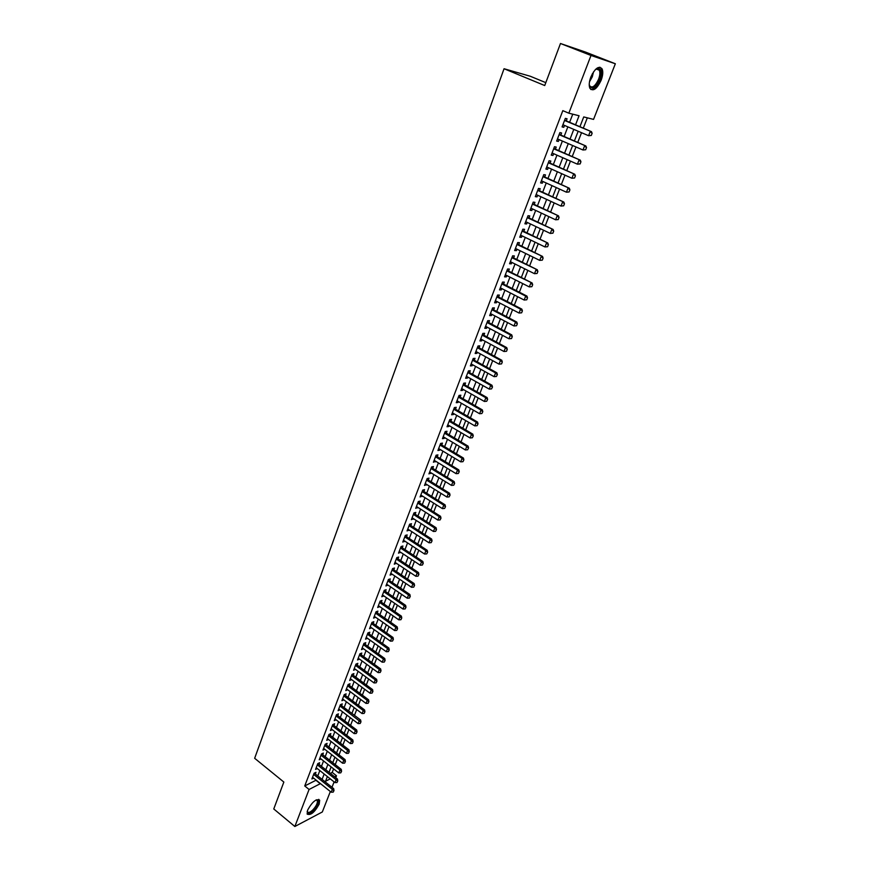 <?xml version="1.0" encoding="UTF-8"?>
<svg xmlns="http://www.w3.org/2000/svg" width="870" height="870" viewBox="0 0 870 870"><rect width="100%" height="100%" fill="white"/><g stroke="black" fill="none" stroke-linecap="round" stroke-linejoin="round"><path stroke-width="1.3" d="M307.621 810.133C312.286 801.748 316.31 798.442 319.681 800.226L319.192 804.119C314.559 812.46 310.546 815.755 307.143 813.994L307.621 810.133M590.839 77.038C595.134 68.099 598.897 65.402 602.116 68.926C603.225 71.677 602.91 75.451 601.148 80.236C596.874 89.099 593.122 91.785 589.882 88.261C588.783 85.554 589.099 81.802 590.839 77.038M545.805 82.65L530.287 76.255L504.056 68.741L254.66 758.292L283.848 782.054L273.767 808.969L294.854 826.5L309.078 789.46L320.464 783.609M504.056 68.741L544.729 85.543L560.476 43.5L585.543 52.091L615.34 63.76L593.557 119.397L583.737 116.928L579.909 126.759M330.285 773.365L332.22 772.408L333.601 768.862M335.244 764.643L337.397 759.14M339.039 754.91L341.203 749.353M342.856 745.111L345.042 739.5M346.695 735.259L348.913 729.582M350.566 725.33L352.807 719.588M354.46 715.347L356.722 709.539M358.386 705.287L360.669 699.426M362.322 695.163L364.639 689.236M366.303 684.962L368.63 678.981M370.294 674.707L372.654 668.649M374.328 664.365L376.71 658.253M378.385 653.968L380.788 647.791M382.463 643.495L384.899 637.242M386.574 632.947L389.031 626.639M390.706 622.333L393.196 615.949M394.871 611.643L397.394 605.194M399.069 600.876L401.614 594.351M403.299 590.034L405.866 583.444M407.551 579.115L410.151 572.46M411.836 568.132L414.457 561.4M416.143 557.061L418.796 550.253M420.493 545.914L423.168 539.03M424.864 534.691L427.572 527.731M429.269 523.381L432.009 516.356M433.706 511.995L436.479 504.894M438.175 500.522L440.981 493.344M442.678 488.973L445.505 481.719M447.213 477.347L450.073 470.007M451.78 465.624L454.673 458.207M456.38 453.825L459.306 446.332M461.013 441.938L463.971 434.358M465.678 429.965L468.669 422.298M470.376 417.904L473.4 410.151M475.118 405.746L478.174 397.916M479.892 393.512L482.97 385.595M484.699 381.18L487.809 373.176M489.538 368.749L492.692 360.658M494.41 356.243L497.596 348.054M499.326 343.628L502.555 335.363M504.274 330.926L507.536 322.563M509.265 318.126L512.56 309.666M514.29 305.229L517.628 296.681M519.357 292.233L522.729 283.587M524.458 279.139L527.872 270.396M529.602 265.937L533.049 257.107M534.789 252.637L538.269 243.709M540.009 239.239L543.532 230.213M545.272 225.732L548.829 216.608M550.579 212.128L554.179 202.895M555.919 198.414L559.562 189.073M561.313 184.592L564.989 175.142M566.74 170.661L570.459 161.102M572.21 156.622L575.973 146.954M577.723 142.462L581.53 132.697M583.291 128.194L587.326 117.831M332.22 772.408L336.494 775.779L335.744 777.682M334.091 781.902L331.981 787.296M330.339 791.515L322.324 811.971L294.854 826.5M315.321 774.006L315.973 772.321L314.092 773.234L311.895 778.965L313.602 778.128M319.007 764.436L319.66 762.729L317.767 763.632L315.56 769.395L317.3 768.558M322.705 754.79L323.357 753.083L321.476 753.975L319.246 759.771L321.008 758.944M326.435 745.09L327.087 743.382L325.206 744.241L322.966 750.092L324.749 749.255M330.187 735.324L330.85 733.606L328.969 734.454L326.707 740.337L328.523 739.511M333.96 725.493L334.624 723.764L332.742 724.601L330.48 730.517L332.307 729.702M337.767 715.597L338.43 713.868L336.549 714.683L334.265 720.643L336.124 719.816M341.595 705.635L342.258 703.895L340.387 704.7L338.082 710.692L339.963 709.887L338.745 708.963L358.114 723.612L359.288 720.599L360.626 719.99L360.963 721.893L360.158 723.503L360.963 721.893M345.444 695.608L346.119 693.858L344.237 694.641L341.921 700.687L343.813 699.85M349.327 685.516L350.001 683.755L348.12 684.527L345.792 690.606L347.695 689.769M353.231 675.348L353.905 673.587L352.035 674.337L349.686 680.46L351.589 679.611M357.157 665.126L357.842 663.353L355.971 664.082L353.601 670.248L355.525 669.378M361.115 654.816L361.8 653.044L359.93 653.761L357.548 659.96L359.473 659.09M365.096 644.452L365.781 642.669L363.921 643.365L361.518 649.607L363.453 648.726M369.108 634.012L369.793 632.218L367.934 632.892L365.52 639.189L367.466 638.286M373.143 623.507L373.839 621.702L371.979 622.365L369.543 628.695L371.501 627.781M377.21 612.926L377.906 611.11L376.047 611.751L373.6 618.124L375.568 617.211M381.31 602.268L382.006 600.452L380.146 601.072L377.678 607.488L379.657 606.564M385.432 591.535L386.128 589.719L384.268 590.317L381.789 596.776L383.779 595.841M389.575 580.736L390.282 578.909L388.422 579.485L385.932 585.988L387.922 585.042M393.762 569.861L394.469 568.023L392.609 568.578L390.097 575.135L392.098 574.167M397.971 558.91L398.678 557.061L396.829 557.594L394.295 564.195L396.307 563.227M402.201 547.872L402.919 546.023L401.07 546.534L398.514 553.179L400.548 552.2M406.475 536.768L407.182 534.909L405.344 535.409L402.777 542.097L404.811 541.096M410.77 525.589L411.488 523.718L409.639 524.186L407.062 530.928L409.107 529.917M415.099 514.322L415.816 512.441L413.979 512.898L411.369 519.684L413.424 518.661M419.449 502.98L420.177 501.098L418.339 501.522L415.719 508.352L417.785 507.319M423.842 491.561L424.571 489.658L422.733 490.071L420.09 496.955L422.167 495.9M428.257 480.055L428.997 478.152L427.159 478.533L424.506 485.46L426.594 484.405M432.716 468.462L433.445 466.548L431.618 466.918L428.943 473.9L431.041 472.823M437.197 456.793L437.936 454.879L436.109 455.217L433.412 462.242L435.522 461.154M441.71 445.038L442.46 443.113L440.633 443.428L437.914 450.508L439.741 450.181L440.035 449.409M446.266 433.206L447.006 431.259L445.19 431.553L442.449 438.687L444.276 438.382L444.581 437.577M450.845 421.276L451.595 419.329L449.779 419.59L447.017 426.778L448.833 426.496L449.159 425.658M455.456 409.27L456.206 407.312L454.401 407.551L451.617 414.783L453.433 414.533L453.781 413.652M460.11 397.166L460.861 395.197L459.055 395.415L456.25 402.701L458.066 402.473L458.425 401.548M464.787 384.975L465.548 383.007L463.743 383.191L460.926 390.532L462.731 390.336L463.101 389.368M469.506 372.697L470.268 370.718L468.462 370.881L465.624 378.276L467.429 378.102L467.821 377.091M474.259 360.332L475.031 358.342L473.226 358.473L470.365 365.922L472.171 365.77L472.573 364.737M479.044 347.869L479.816 345.868L478.021 345.977L475.14 353.481L476.934 353.361L477.358 352.274M483.872 335.32L484.644 333.308L482.85 333.384L479.946 340.953L481.741 340.855L482.176 339.724M488.733 322.672L489.505 320.649L487.722 320.704L484.797 328.327L486.58 328.251L487.037 327.087M493.627 309.927L494.41 307.893L492.616 307.926L489.679 315.603L491.463 315.56L491.931 314.342M498.553 297.094L499.337 295.05L497.564 295.05L494.595 302.782L496.378 302.771L496.857 301.509M503.523 284.153L504.317 282.108L502.534 282.076L499.543 289.873L501.327 289.884L501.827 288.579M508.537 271.125L509.331 269.058L507.558 269.004L504.546 276.856L506.318 276.899L506.829 275.551M513.583 257.988L514.377 255.921L512.604 255.823L509.57 263.74L511.342 263.817L511.875 262.425M518.661 244.753L519.466 242.676L517.704 242.556L514.638 250.527L516.41 250.636L516.954 249.201M523.783 231.42L524.588 229.332L522.837 229.18L519.749 237.216L521.511 237.347L522.076 235.868M528.949 217.989L529.754 215.891L528.003 215.706L524.893 223.808L526.654 223.971L527.242 222.437M534.147 204.45L534.963 202.34L533.212 202.123L530.08 210.279L531.831 210.475L532.44 208.898M539.4 190.802L540.205 188.681L538.465 188.431L535.311 196.653L537.062 196.881L537.682 195.261M544.674 177.045L545.501 174.913L543.761 174.642L540.585 182.928L542.325 183.189L542.967 181.504M550.003 163.19L550.83 161.048L549.101 160.732L545.892 169.084L547.621 169.378L548.285 167.649M555.364 149.216L556.202 147.063L554.473 146.725L551.243 155.143L552.972 155.469L553.657 153.685M560.78 135.144L561.607 132.98L559.889 132.599L556.637 141.081L558.355 141.44L559.062 139.613M575.516 124.899L579.061 115.753L568.839 113.187L562.814 110.653L304.739 785.958L316.147 780.162M317.767 775.964L319.834 770.581M321.465 766.372L323.553 760.945M325.173 756.737L327.294 751.245M328.914 747.025L331.057 741.479M332.677 737.249L334.841 731.648M336.472 727.418L338.658 721.752M340.29 717.511L342.497 711.79M344.128 707.549L346.358 701.764M347.989 697.512L350.24 691.661M351.882 687.409L354.166 681.504M355.797 677.241L358.103 671.27M359.745 667.007L362.072 660.972M363.714 656.698L366.063 650.597M367.716 646.323L370.087 640.157M371.74 635.883L374.144 629.652M375.796 625.367L378.222 619.07M379.875 614.775L382.321 608.413M383.974 604.106L386.454 597.679M388.118 593.373L390.619 586.869M392.283 582.563L394.817 575.994M396.47 571.677L399.036 565.043M400.7 560.726L403.288 554.005M404.952 549.688L407.562 542.902M409.226 538.573L411.869 531.711M413.544 527.383L416.219 520.445M417.883 516.106L420.591 509.102M422.265 504.752L424.984 497.673M426.67 493.323L429.421 486.167M431.096 481.806L433.891 474.574M435.565 470.213L438.382 462.905M440.068 458.533L442.917 451.138M444.603 446.767L447.484 439.296M449.17 434.924L452.074 427.366M453.759 422.983L456.706 415.349M458.392 410.966L461.372 403.245M463.057 398.851L466.07 391.054M467.766 386.661L470.8 378.765M472.497 374.372L475.575 366.39M477.271 361.985L480.37 353.927M482.067 349.512L485.21 341.366M486.917 336.951L490.093 328.708M491.789 324.292L494.997 315.962M496.705 311.536L499.945 303.119M501.653 298.693L504.937 290.178M506.644 285.741L509.961 277.138M511.669 272.701L515.018 263.991M516.736 259.554L520.129 250.756M521.837 246.308L525.262 237.412M526.981 232.964L530.45 223.96M532.157 219.512L535.67 210.409M537.388 205.962L540.922 196.761M542.652 192.303L546.229 182.994M547.948 178.535L551.569 169.128M553.298 164.658L556.963 155.143M558.681 150.673L562.39 141.06M564.108 136.579L567.86 126.857M569.589 122.376L572.754 114.166M566.229 120.952L567.066 118.777L565.348 118.363L562.074 126.911L563.793 127.314L564.51 125.421M560.476 43.5L591.002 55.462L615.34 63.76M304.739 785.958L309.078 789.46M568.839 113.187L591.002 55.462M322.085 779.4L324.173 774.028M325.804 769.809L327.903 764.371M329.545 760.162L331.666 754.66M333.308 750.44L335.45 744.883M337.092 740.664L339.267 735.052M340.899 730.811L343.095 725.145M344.737 720.904L346.956 715.173M348.609 710.92L350.849 705.135M352.491 700.883L354.764 695.021M356.406 690.769L358.701 684.853M360.354 680.59L362.67 674.609M364.323 670.346L366.661 664.299M368.314 660.025L370.674 653.914M372.338 649.64L374.731 643.463M376.384 639.178L378.798 632.936M380.462 628.651L382.909 622.344M384.573 618.048L387.03 611.675M388.705 607.369L391.195 600.931M392.859 596.624L395.382 590.121M397.057 585.804L399.602 579.224M401.277 574.907L403.843 568.251M405.518 563.934L408.128 557.213M409.803 552.885L412.434 546.088M414.109 541.749L416.773 534.887M418.448 530.548L421.134 523.599M422.82 519.26L425.539 512.245M427.224 507.895L429.965 500.805M431.65 496.444L434.434 489.277M436.12 484.916L438.926 477.673M440.611 473.302L443.45 465.983M445.146 461.611L448.006 454.205M449.703 449.823L452.607 442.341M454.303 437.958L457.228 430.4M458.925 426.006L461.883 418.361M463.59 413.968L466.581 406.236M468.288 401.842L471.312 394.023M473.019 389.629L476.075 381.723M477.782 377.319L480.871 369.326M482.578 364.921L485.71 356.841M487.417 352.426L490.582 344.27M492.289 339.844L495.487 331.59M497.205 327.163L500.435 318.822M502.142 314.396L505.416 305.957M507.134 301.52L510.429 292.994M512.147 288.557L515.486 279.933M517.215 275.485L520.586 266.764M522.304 262.316L525.719 253.507M527.448 249.048L530.896 240.142M532.625 235.683L536.116 226.668M537.845 222.209L541.368 213.096M543.097 208.626L546.664 199.415M548.394 194.945L552.004 185.625M553.733 181.156L557.387 171.738M559.116 167.257L562.803 157.731M564.543 153.25L568.273 143.615M570.013 139.135L573.787 129.38M327.381 776.573L325.565 781.238L330.285 778.878M334.558 776.747L336.494 775.779M578.169 131.261L574.374 141.016M572.634 145.507L568.882 155.154M567.142 159.645L563.434 169.182M561.683 173.663L558.018 183.102M556.278 187.583L552.657 196.903M550.917 201.383L547.328 210.605M545.588 215.075L542.043 224.21M540.313 228.669L536.801 237.695M535.072 242.154L531.603 251.082M529.863 255.541L526.437 264.371M524.708 268.819L521.315 277.552M519.586 282L516.225 290.634M514.496 295.082L511.179 303.619M509.461 308.056L506.177 316.506M504.448 320.943L501.207 329.295M499.478 333.721L496.27 341.986M494.551 346.412L491.376 354.579M489.658 359.005L486.515 367.086M484.797 371.501L481.686 379.505M479.979 383.909L476.901 391.826M475.194 396.231L472.149 404.05M470.442 408.454L467.429 416.197M465.722 420.591L462.753 428.247M461.046 432.64L458.098 440.209M456.391 444.603L453.477 452.085M451.78 456.467L448.898 463.884M447.202 468.256L444.352 475.585M442.645 479.957L439.828 487.211M438.132 491.583L435.348 498.749M433.651 503.11L430.889 510.212M429.204 514.572L426.474 521.587M424.777 525.937L422.08 532.886M420.395 537.236L417.72 544.109M416.034 548.448L413.391 555.245M411.706 559.573L409.096 566.305M407.41 570.633L404.822 577.288M403.147 581.617L400.581 588.196M398.906 592.514L396.372 599.028M394.697 603.345L392.196 609.783M390.521 614.089L388.042 620.473M386.367 624.769L383.92 631.087M382.245 635.372L379.82 641.625M378.156 645.91L375.753 652.087M374.089 656.371L371.718 662.483M370.054 666.757L367.705 672.804M366.042 677.077L363.714 683.07M362.061 687.333L359.756 693.249M358.103 697.512L355.83 703.373M354.166 707.625L351.915 713.422M350.262 717.674L348.033 723.405M346.39 727.657L344.183 733.323M342.541 737.564L340.355 743.187M338.713 747.417L336.549 752.974M334.906 757.194L332.775 762.696M331.133 766.916L329.012 772.353M316.071 780.368L320.377 783.826M562.183 126.628L563.793 127.314M556.767 140.755L558.355 141.44M551.384 154.762L552.972 155.469M546.045 168.671L547.621 169.378M540.759 182.472L542.325 183.189M535.496 196.163L537.062 196.881M530.287 209.746L531.831 210.475M525.11 223.231L526.654 223.971M519.977 236.607L521.511 237.347M514.888 249.886L516.41 250.636M509.831 263.066L511.342 263.817M504.817 276.138L506.318 276.899M499.837 289.123L501.327 289.884M494.889 301.999L496.378 302.771M489.984 314.788L491.463 315.56M485.123 327.468L486.58 328.251M480.283 340.061L481.741 340.855M475.488 352.567L476.934 353.361M470.724 364.976L472.171 365.77M466.005 377.297L467.429 378.102M461.307 389.521L462.731 390.336M456.652 401.668L458.066 402.473M452.03 413.718L453.433 414.533M447.441 425.68L448.833 426.496M442.884 437.556L444.276 438.382M438.36 449.344L439.741 450.181M433.869 461.056L435.239 461.894M429.41 472.682L430.77 473.519M424.973 484.22L426.333 485.068M420.58 495.682L421.928 496.531M416.219 507.058L417.556 507.917M411.88 518.357L413.217 519.216M407.573 529.58L408.9 530.439M403.299 540.716L404.626 541.586M399.058 551.787L400.363 552.657M394.839 562.77L396.144 563.64M390.652 573.689L391.957 574.559M386.497 584.52L387.792 585.401M382.365 595.287L383.648 596.168M378.265 605.966L379.548 606.858M374.187 616.591L375.459 617.472M370.142 627.129L371.414 628.02M366.129 637.601L367.39 638.493M362.137 647.998L363.388 648.9M358.168 658.329L359.419 659.242M354.231 668.595L355.471 669.498M350.327 678.785L351.556 679.698M346.434 688.92L347.663 689.823M342.584 698.969L343.802 699.893M591.285 135.459L592.133 133.306L591.285 135.459L588.588 135.709L562.901 124.736M564.543 120.462L591.48 131.674L592.133 133.306M564.663 120.169L591.48 131.674M591.089 135.415L588.588 135.709L590.273 131.392L591.937 133.262M595.276 69.654L598.245 68.328C601.257 69.241 601.681 73.015 599.495 79.638C594.819 88.62 591.393 90.273 589.229 84.575M589.305 85.129L589.545 85.728C592.133 88.544 595.145 86.402 598.571 79.29C599.974 75.462 600.224 72.438 599.332 70.231L597.396 68.828L595.722 69.306M590.817 89.49C594.166 89.621 597.277 86.402 600.148 79.833C601.899 75.092 602.214 71.34 601.116 68.599L599.876 67.175M316.223 799.867L317.365 799.834C319.214 801.759 317.822 805.37 313.156 810.666C309.524 813.863 307.534 814.157 307.175 811.536M307.208 811.405L307.295 811.721C308.132 813.113 309.938 812.536 312.711 810.014C316.158 806.316 317.702 803.206 317.343 800.694L316.104 799.932M307.24 814.2C308.654 814.668 310.644 813.689 313.222 811.275C317.496 806.675 319.41 802.825 318.964 799.715L318.757 799.334M585.673 149.76L586.51 147.617L585.673 149.76L582.976 149.999L557.463 138.917M559.095 134.676L585.869 145.975L586.51 147.617M559.214 134.361L585.869 145.975M585.477 149.716L582.976 149.999L584.662 145.725L586.315 147.574M580.105 163.941L580.942 161.82L580.105 163.941L577.419 164.18L552.069 152.989M553.679 148.781L580.301 160.167L580.942 161.82M553.82 148.433L580.301 160.167M579.899 163.897L577.419 164.18L579.083 159.939L580.736 161.776M574.581 178.013L575.407 175.903L574.581 178.013L571.905 178.252L546.708 166.942M548.317 162.766L574.776 174.25L575.407 175.903M548.459 162.385L574.776 174.25M574.374 177.969L571.905 178.252L573.558 174.043L575.2 175.87M569.1 191.965L569.915 189.877L569.1 191.965L566.435 192.205L541.401 180.797M542.989 176.653L569.295 188.214L569.915 189.877M543.141 176.24L569.295 188.214M568.893 191.933L566.435 192.205L568.067 188.029L569.709 189.845M563.662 205.82L564.467 203.743L563.662 205.82L561.009 206.059L536.127 194.532M537.703 190.421L563.858 202.068L564.467 203.743M537.867 189.986L563.858 202.068M563.455 205.788L561.009 206.059L562.629 201.916L564.271 203.721M558.257 219.555L559.073 217.5L558.257 219.555L555.615 219.795L530.896 208.169M532.462 204.091L558.464 215.814L559.073 217.5M532.636 203.634L558.464 215.814M558.061 219.534L555.615 219.795L557.235 215.684L558.866 217.478M552.907 233.193L553.712 231.148L552.907 233.193L550.275 233.432L525.697 221.698M527.253 217.652L553.113 229.462L553.712 231.148M527.448 217.163L553.113 229.462M552.7 233.171L550.275 233.432L551.874 229.343L553.505 231.137M547.589 246.721L548.394 244.698L547.589 246.721L544.968 246.95L520.554 235.128M522.087 231.115L547.795 242.991L548.394 244.698M522.294 230.593L547.795 242.991M547.382 246.699L544.968 246.95L546.556 242.904L548.187 244.677M542.325 260.141L543.108 258.129L542.325 260.141L539.715 260.38L515.442 248.45M516.965 244.47L542.532 256.422L543.108 258.129M517.171 243.926L542.532 256.422M542.119 260.13L539.715 260.38L541.281 256.356L542.902 258.118M537.094 273.463L537.877 271.473L537.094 273.463L534.485 273.691L510.364 261.674M511.886 257.716L537.301 269.754L537.877 271.473M512.104 257.15L537.301 269.754M536.888 273.452L534.485 273.691L536.05 269.711L537.66 271.462M531.896 286.676L532.679 284.707L531.896 286.676L529.308 286.915L505.329 274.8M506.84 270.875L532.114 282.978L532.679 284.707M507.069 270.276L532.114 282.978M531.69 286.676L529.308 286.915L530.863 282.957L532.462 284.697M526.752 299.791L527.514 297.834L526.752 299.791L524.164 300.03L500.337 287.818M501.827 283.924L525.708 296.104L526.959 296.104L527.514 297.834M502.066 283.305L526.959 296.104M526.535 299.802L524.164 300.03L525.708 296.104L527.307 297.834M521.63 312.808L522.402 310.862L521.63 312.808L519.064 313.048L495.378 300.748M496.857 296.877L520.586 309.154L521.848 309.133L522.402 310.862M497.107 296.235L521.848 309.133M521.424 312.819L519.064 313.048L520.586 309.154L522.185 310.873M516.562 325.728L517.324 323.803L516.562 325.728L513.996 325.967L490.452 313.57M491.931 309.731L515.519 322.096L516.78 322.052L517.324 323.803M492.181 309.067L516.78 322.052M516.356 325.739L513.996 325.967L515.519 322.096L517.106 323.803M511.527 338.55L512.278 336.636L511.527 338.55L508.972 338.778L485.569 326.304M487.026 322.498L510.472 334.95L511.745 334.885L512.278 336.636M487.298 321.802L511.745 334.885M511.321 338.56L508.972 338.778L510.472 334.95L512.071 336.647M506.525 351.273L507.275 349.37L506.525 351.273L503.98 351.502L480.719 338.941M482.176 335.157L505.481 347.695L506.742 347.619L507.275 349.37M482.448 334.45L506.742 347.619M506.318 351.295L503.98 351.502L505.481 347.695L507.069 349.392M501.566 363.91L502.305 362.018L501.566 363.91L499.032 364.138L475.912 351.48M477.347 347.728L500.511 360.354L501.783 360.256L502.305 362.018M477.63 346.999L501.783 360.256M501.359 363.921L499.032 364.138L500.511 360.354L502.099 362.04M496.433 376.46L497.379 374.568L496.433 376.46L494.116 376.666L471.127 363.932M472.562 360.213L495.596 372.915L496.868 372.795L497.379 374.568M472.845 359.451L496.868 372.795M494.116 376.666L495.596 372.915L497.172 374.589M491.55 388.901L492.485 387.019L491.55 388.901L489.244 389.107L466.385 376.297M467.81 372.599L490.702 385.388L491.985 385.247L492.485 387.019M468.103 371.816L491.985 385.247M489.244 389.107L490.702 385.388L492.279 387.041M486.7 401.255L487.635 399.384L486.7 401.255L484.405 401.462L461.676 388.564M463.09 384.888L485.851 397.764L487.135 397.601L487.635 399.384M463.395 384.094L487.135 397.601M484.405 401.462L485.851 397.764L487.417 399.406M481.882 413.522L482.817 411.651L481.882 413.522L479.598 413.718L457.011 400.744M458.403 397.101L481.034 410.053L482.317 409.868L482.817 411.651M458.718 396.274L482.317 409.868M479.598 413.718L481.034 410.053L482.6 411.684M477.097 425.691L478.032 423.842L477.097 425.691L474.824 425.887L452.367 412.826M453.759 409.215L476.26 422.244L477.543 422.048L478.032 423.842M454.086 408.367L477.543 422.048M474.824 425.887L476.26 422.244L477.815 423.875M472.356 437.773L473.28 435.924L472.356 437.773L470.094 437.958L447.767 424.832M449.137 421.243L471.507 434.347L472.801 434.13L473.28 435.924M449.475 420.373L472.801 434.13M470.094 437.958L471.507 434.347L473.062 435.968M467.647 449.768L468.571 447.93L467.647 449.768L465.396 449.953L443.189 436.751M444.559 433.184L466.798 446.364L468.093 446.125L468.571 447.93M444.896 432.292L468.093 446.125M465.396 449.953L466.798 446.364L468.354 447.974M462.971 461.676L463.884 459.849L462.971 461.676L460.73 461.85L438.654 448.572M440.013 445.038L462.122 458.294L463.416 458.044L463.884 459.849M440.361 444.135L463.416 458.044M460.73 461.85L462.122 458.294L463.666 459.893M458.327 473.487L459.24 471.681L458.327 473.487L456.097 473.671L434.152 460.317M435.5 456.804L457.479 470.137L458.773 469.865L459.24 471.681M435.848 455.88L458.773 469.865M456.097 473.671L457.479 470.137L459.023 471.725M453.727 485.221L454.629 483.426L453.727 485.221L451.497 485.395L429.671 471.986M431.009 468.495L452.868 481.893L454.173 481.599L454.629 483.426M431.379 467.549L454.173 481.599M451.497 485.395L452.868 481.893L454.412 483.47M449.148 496.879L450.051 495.084L449.148 496.879L446.93 497.042L425.234 483.557M426.561 480.099L448.3 493.562L449.594 493.257L450.051 495.084M426.931 479.131L449.594 493.257M446.93 497.042L448.3 493.562L449.833 495.128M444.603 508.439L445.505 506.655L444.603 508.439L442.395 508.613L420.819 495.052M422.146 491.615L443.754 505.144L445.059 504.828L445.505 506.655M422.515 490.637L445.059 504.828M442.395 508.613L443.754 505.144L445.288 506.71M440.1 519.923L440.992 518.15L440.1 519.923L437.893 520.086L416.436 506.471M417.752 503.056L439.241 516.649L440.546 516.323L440.992 518.15M418.133 502.055L440.546 516.323M437.893 520.086L439.241 516.649L440.775 518.205M435.62 531.331L436.512 529.558L435.62 531.331L433.434 531.483L412.097 517.802M413.391 514.409L434.772 528.079L436.077 527.72L436.512 529.558M413.783 513.387L436.077 527.72M433.434 531.483L434.772 528.079L436.294 529.623M431.172 542.652L432.053 540.89L431.172 542.652L428.997 542.804L407.78 529.058M409.063 525.687L430.324 539.422L431.629 539.052L432.053 540.89M409.465 524.654L431.629 539.052M428.997 542.804L430.324 539.422L431.835 540.955M426.757 553.885L427.638 552.145L426.757 553.885L424.593 554.038L403.484 540.237M404.767 536.888L425.908 550.677L427.213 550.297L427.638 552.145M405.17 535.833L427.213 550.297M424.593 554.038L425.908 550.677L427.42 552.211M422.374 565.054L423.255 563.314L422.374 565.054L420.21 565.196L399.232 551.33M400.504 548.013L421.526 561.857L422.831 561.465L423.255 563.314M400.918 546.936L422.831 561.465M420.21 565.196L421.526 561.857L423.037 563.379M418.024 576.136L418.894 574.407L418.024 576.136L415.871 576.277L395.002 562.346M396.263 559.051L417.165 572.96L418.481 572.547L418.894 574.407M396.687 557.964L418.481 572.547M415.871 576.277L417.165 572.96L418.677 574.472M413.707 587.141L414.566 585.423L413.707 587.141L411.553 587.283L390.804 573.297M392.055 570.013L412.848 583.987L414.163 583.563L414.566 585.423M392.479 568.915L414.163 583.563M411.553 587.283L412.848 583.987L414.348 585.488M409.411 598.071L410.27 596.352L409.411 598.071L407.269 598.212L386.628 584.161M387.879 580.91L408.552 594.939L409.879 594.493L410.27 596.352M388.314 579.779L409.879 594.493M407.269 598.212L408.552 594.939L410.053 596.428M405.148 608.924L406.007 607.216L405.148 608.924L403.017 609.054L382.495 594.949M383.735 591.72L404.289 605.814L405.616 605.357L406.007 607.216M384.17 590.589L405.616 605.357M403.017 609.054L404.289 605.814L405.79 607.293M400.918 619.701L401.766 618.004L400.918 619.701L398.797 619.832L378.374 605.672M379.614 602.464L400.059 616.612L401.385 616.134L401.766 618.004M380.049 601.311L401.385 616.134M398.797 619.832L400.059 616.612L401.548 618.081M396.709 630.402L397.568 628.716L396.709 630.402L394.599 630.532L374.296 616.319M375.514 613.132L395.861 627.335L397.177 626.846L397.568 628.716M375.971 611.958L397.177 626.846M394.599 630.532L395.861 627.335L397.34 628.803M392.544 641.027L393.381 639.352L392.544 641.027L390.434 641.157L370.239 626.889M371.446 623.725L391.685 637.982L393.012 637.482L393.381 639.352M371.903 622.539L393.012 637.482M390.434 641.157L391.685 637.982L393.164 639.439M388.39 651.586L389.238 649.923L388.39 651.586L386.302 651.717L366.205 637.395M367.412 634.252L387.541 648.552L388.868 648.041L389.238 649.923M367.879 633.045L388.868 648.041M386.302 651.717L387.541 648.552L389.01 650.01M384.279 662.07L385.116 660.417L384.279 662.07L382.191 662.19L362.203 647.824M363.399 644.703L383.42 659.058L384.747 658.525L385.116 660.417M363.867 643.485L384.747 658.525M382.191 662.19L383.42 659.058L384.888 660.504M380.19 672.488L381.017 670.835L380.19 672.488L378.113 672.608L358.233 658.188M359.419 655.088L379.331 669.487L380.658 668.943L381.017 670.835M359.897 653.848L380.658 668.943M378.113 672.608L379.331 669.487L380.799 670.922M376.123 682.83L376.96 681.188L376.123 682.83L374.056 682.939L354.286 668.475M355.46 665.398L375.264 679.851L376.601 679.296L376.96 681.188M355.939 664.147L376.601 679.296M374.056 682.939L375.264 679.851L376.732 681.275M372.088 693.096L372.915 691.465L372.088 693.096L370.033 693.216L350.36 678.698M351.534 675.642L371.229 690.138L372.567 689.573L372.915 691.465M352.024 674.37L372.567 689.573M370.033 693.216L371.229 690.138L372.697 691.563M368.086 703.297L368.913 701.677L368.086 703.297L366.031 703.417L346.467 688.855M347.63 685.81L367.227 700.361L368.565 699.784L368.913 701.677M348.12 684.538L368.565 699.784M366.031 703.417L367.227 700.361L368.684 701.775M364.106 713.433L364.921 711.823L364.106 713.433L362.061 713.552L342.595 698.936M343.748 695.913L363.247 710.518L364.584 709.92L364.921 711.823M344.259 694.641L364.584 709.92M362.061 713.552L363.247 710.518L364.704 711.921M339.898 705.961L360.745 722.002M340.366 704.754L360.626 719.99M360.158 723.503L358.114 723.612M356.221 733.508L357.037 731.909L356.221 733.508L354.199 733.606L334.928 718.914M336.07 715.934L355.362 730.615L356.7 729.995L357.037 731.909M336.538 714.716L356.7 729.995M354.199 733.606L355.362 730.615L356.809 732.007M352.328 743.437L353.133 741.849L352.328 743.437L350.305 743.535L331.133 728.799M332.275 725.841L351.469 740.566L352.807 739.935L353.133 741.849M332.742 724.601L352.807 739.935M350.305 743.535L351.469 740.566L352.905 741.947M348.446 753.3L349.251 751.723L348.446 753.3L346.434 753.409L327.37 738.619M328.501 735.683L347.587 750.451L348.935 749.809L349.251 751.723M329.067 734.41L348.935 749.809M346.434 753.409L347.587 750.451L349.033 751.832M344.607 763.11L345.401 761.533L344.607 763.11L342.595 763.207L323.629 748.374M324.749 745.459L343.737 760.271L345.085 759.619L345.401 761.533M325.337 744.187L345.085 759.619M342.595 763.207L343.737 760.271L345.172 761.641M340.779 772.843L341.573 771.277L340.779 772.843L338.778 772.941L319.91 758.074M321.019 755.171L339.92 770.026L341.257 769.363L341.573 771.277M321.628 753.898L341.257 769.363M338.778 772.941L339.92 770.026L341.355 771.385M336.984 782.521L337.767 780.955L336.984 782.521L334.983 782.608L316.212 767.699M317.322 764.817L336.114 779.716L337.462 779.041L337.767 780.955M317.941 763.555L337.462 779.041M334.983 782.608L336.114 779.716L337.549 781.075M333.21 792.124L333.993 790.58L333.21 792.124L331.22 792.222L312.537 777.269M313.635 774.409L332.34 789.34L333.688 788.655L333.993 790.58M314.277 773.136L333.688 788.655M331.22 792.222L332.34 789.34L333.765 790.689M593.525 71.862L592.307 76.777L589.501 81.791M589.925 79.823L592.459 73.58M597.396 68.828L598.245 68.328M596.189 68.991L599.332 70.231M316.593 799.987L317.365 799.834M316.299 799.845L317.343 800.694"/></g></svg>
